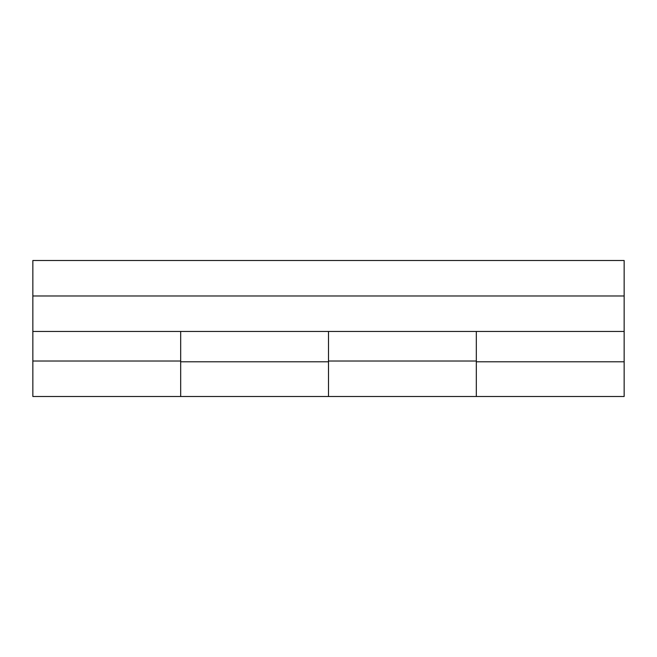 <?xml version="1.0" encoding="UTF-8"?>
<svg xmlns="http://www.w3.org/2000/svg" width="657" height="657" viewBox="0 0 657 657"><rect width="100%" height="100%" fill="white"/><g stroke="black" fill="none" stroke-linecap="round" stroke-linejoin="round"><path stroke-width="0.99" d="M180.675 361.793L180.675 396.5L328.5 396.5L328.5 361.793L180.675 361.793M624.15 361.793L476.325 361.793L476.325 396.5L624.15 396.5L624.15 331.457L32.85 331.457L32.85 260.5L624.15 260.5L624.15 331.457M180.675 361.022L180.675 396.5L32.85 396.5L32.85 361.022L180.675 361.022L180.675 331.457M32.85 361.022L32.85 331.457M328.5 361.022L476.325 361.022L476.325 396.5L328.5 396.5L328.5 331.457M476.325 331.457L476.325 361.022M32.85 295.978L624.15 295.978"/></g></svg>
